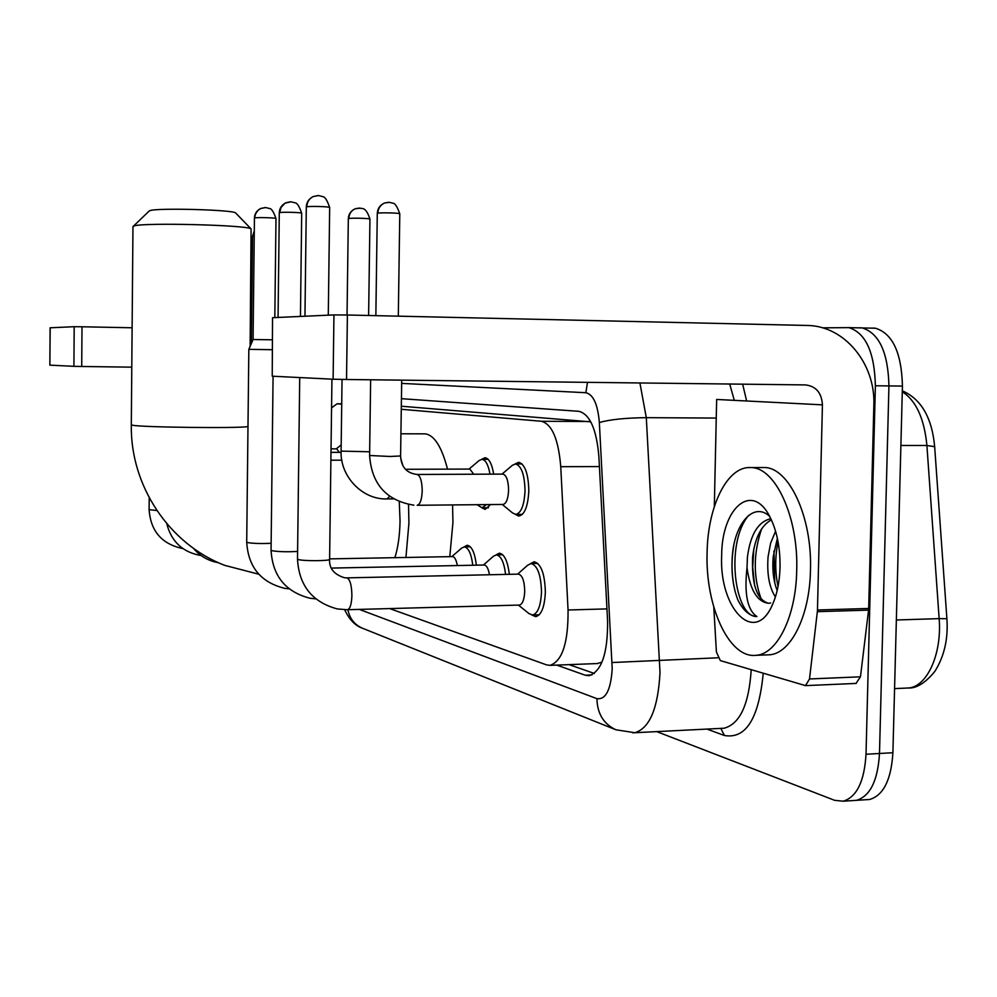 <?xml version="1.0" encoding="UTF-8"?>
<svg xmlns="http://www.w3.org/2000/svg" width="997" height="997" viewBox="0 0 997 997"><rect width="100%" height="100%" fill="white"/><g stroke="black" fill="none" stroke-linecap="round" stroke-linejoin="round"><path stroke-width="1.5" d="M481.626 459.33L485.078 457.71C489.091 458.433 491.957 463.917 493.677 474.136M514.975 463.979L518.727 462.272C525.045 464.34 528.41 473.874 528.809 490.86C527.986 506.389 524.646 514.788 518.801 516.06L515.349 514.402M495.995 554.905L499.372 553.185C504.37 554.07 507.685 561.112 509.33 574.322M530.516 563.604L534.168 561.785C541.097 563.741 544.836 573.873 545.359 592.156C544.611 607.011 541.396 615.174 535.713 616.657L531.875 615.012M464.103 546.892L467.219 545.259C471.78 546.082 474.821 552.724 476.354 565.174M590.81 421.868L401.317 406.215M597.066 663.566L601.864 662.22M341.722 404.184L337.086 403.785L331.565 407.873M389.74 608.594L546.543 664.874L550.082 665.348C562.345 661.073 568.327 642.616 568.053 609.99L560.75 466.696C558.457 439.266 552.014 424.124 541.408 421.27L401.28 409.281M490.586 504.557L485.09 509.405L481.925 507.809M502.014 605.54L499.148 605.615M822.525 327.839L848.858 327.627C865.708 332.923 874.543 352.302 875.378 385.764L866.019 754.255C864.387 781.361 856.784 797.014 843.25 801.202L834.701 800.342L656.736 731.624M872.936 328.063L875.453 328.225C892.602 333.509 901.587 352.788 902.435 386.076L892.901 752.723L879.491 753.483C877.834 780.539 870.182 796.154 856.523 800.329L852.859 800.566L856.523 800.329C870.182 796.154 877.834 780.539 879.491 753.483L888.938 385.926L879.491 753.483L866.019 754.255M859.688 327.764L862.193 327.926C879.192 333.21 888.103 352.539 888.938 385.926C888.103 352.539 879.192 333.21 862.193 327.926L856.847 327.814M556.75 665.099L585.189 675.206L589.053 675.704C601.714 671.367 607.896 653.035 607.584 620.695L598.873 456.364C596.518 429.221 589.875 414.204 578.933 411.325L401.43 398.675M594.324 673.461L569.075 664.625M892.901 752.723C891.231 779.704 883.504 795.294 869.72 799.469L866.044 799.719M50.186 327.814L49.85 365.139L73.915 366.335L74.189 326.704L50.186 327.789M74.189 326.704L82.003 326.779L81.717 366.485L131.791 367.158M251.518 330.144L250.297 330.119M132.115 327.776L82.003 326.779M81.717 366.485L73.915 366.335M148.977 211.214L149.986 210.604C157.713 207.737 232.912 209.794 235.591 212.909L235.865 213.196M250.122 346.37L251.082 228.886C248.066 225.098 144.328 222.393 134.234 225.895L132.962 226.643M394.887 557.672C398.04 547.627 399.76 535.401 400.046 520.982L399.274 501.803M408.533 504.519L408.92 523.076L405.941 557.46M452.576 504.931L452.937 522.528L449.797 556.65M400.657 457.972L402.875 465.611M423.912 433.832L425.146 433.845C434.268 435.028 441.733 446.793 447.528 469.138M271.134 543.315C260.952 543.751 253.064 543.502 247.468 542.555L246.708 542.144L248.839 349.349L272.181 349.698M265.327 207.538L260.691 208.485L257.999 210.355L255.656 213.782L254.434 218.094L253.076 339.528L272.293 339.79M329.608 558.881L452.526 556.6C454.694 556.874 456.29 559.853 457.311 565.548M451.828 556.613L461.736 548.051L464.278 546.892C468.49 547.627 471.319 553.746 472.777 565.237M331.465 568.078L484.206 565.012C486.623 565.311 488.38 568.564 489.465 574.758M483.42 565.025L493.415 556.276L496.332 554.893C500.955 555.678 504.046 562.183 505.604 574.397M346.582 577.874L518.502 574.122C522.353 575.219 524.434 580.927 524.721 591.246C524.31 599.646 522.515 604.244 519.362 605.067L347.168 609.728M517.617 574.135L527.65 565.224L531.015 563.554C537.508 565.399 540.997 574.895 541.496 592.044C540.785 605.977 537.782 613.641 532.473 615.024L529.021 613.604L518.428 605.092M331.041 448.849L336.762 448.849L339.254 452.351M254.285 231.279L252.565 236.264L251.394 341.547L252.216 341.535M486.461 504.607L482.062 507.822L477.077 504.694M405.467 469.288L469.861 469.064L473.749 474.223M469.014 469.076L479.258 460.44L482.037 459.33C485.701 459.966 488.356 464.901 490.001 474.161M416.908 474.472L502.987 474.098C506.501 475.27 508.37 480.641 508.595 490.225C508.134 498.998 506.277 503.734 503.036 504.445L417.282 505.267M502.027 474.098L512.383 465.275L515.586 463.954C521.493 465.898 524.634 474.846 525.02 490.786C524.248 505.354 521.132 513.231 515.661 514.415L512.446 512.869L502.276 504.445M817.353 611.66L817.465 609.99L868.686 608.469L868.574 610.127L817.353 611.66L809.514 678.957L805.514 685.624L720.345 660.6L716.407 652.026L713.777 607.098M868.686 608.469L873.846 405.256C875.665 363.631 844.285 325.521 806.947 325.458L347.392 315.002L346.532 379.496L805.539 384.917C816.044 386.238 821.678 392.88 822.425 404.844L817.465 609.99M868.574 610.127L860.461 676.813L855.987 683.431M272.542 317.731L272.231 376.193L272.542 317.731M346.532 379.496L333.11 379.221L333.945 314.915L272.904 317.682M333.945 314.915L347.392 315.002M333.11 379.221L272.231 376.193M822.425 404.844L716.656 399.461L714.326 506.538M796.715 570.521C795.98 616.744 777.024 654.431 755.876 655.316C728.957 658.593 705.265 606.014 707.097 552.824C707.683 506.102 727.324 465.823 750.841 467.581C775.267 467.157 798.572 517.019 796.715 570.521M761.932 467.543L764.163 467.531C788.826 467.119 812.356 516.845 810.474 570.209C809.738 616.32 790.596 653.92 769.235 654.805L767.117 654.892M721.666 555.703C721.566 508.009 752.162 481.04 769.958 516.994C776.9 530.79 780.252 547.54 780.04 567.231C779.604 581.912 777.049 594.474 772.351 604.905C754.654 646.044 719.049 608.444 721.666 555.703M769.534 516.197C753.159 501.292 734.353 524.422 732.309 556.289C731.162 572.801 733.032 587.395 737.942 600.082C743.301 610.638 749.632 616.121 756.922 616.545C747.414 610.176 744.111 593.888 747.015 567.692C750.093 590.025 757.259 601.889 768.525 603.285L770.606 602.961M771.366 519.848C761.234 525.506 754.978 537.882 752.61 556.949C751.601 584.466 756.91 599.92 768.537 603.285M770.806 518.689C758.194 521.643 750.405 534.429 747.426 557.061L747.015 567.692M777.373 538.293L773.236 556.55C772.102 569.486 773.41 580.815 777.174 590.536M775.566 531.202L770.631 543.141L768.089 556.65C766.818 574.073 769.26 587.507 775.404 596.966M773.946 551.104L774.756 582.958M753.807 548.861L752.71 567.33L754.654 585.8M733.854 545.047C731.088 560.775 731.486 576.141 735.026 591.134M778.071 541.795C774.956 556.712 774.956 571.617 778.034 586.498M761.646 528.809C753.271 553.385 753.146 576.889 761.272 599.322M748.647 515.399C724.981 542.867 734.602 617.666 756.922 616.545M341.722 403.822L337.098 403.785L341.722 403.822M588.928 421.494L541.408 421.27M599.421 466.571L560.75 466.696M606.961 608.893L568.053 609.99M344.663 609.74C349.274 619.536 355.156 625.68 362.285 628.16C354.458 624.67 349.66 618.526 347.903 609.728M359.356 609.416L596.904 698.648C605.74 699.882 610.837 689.912 612.208 668.75L599.347 422.504C597.776 404.346 593.277 394.426 585.85 392.718L401.654 383.384M639.912 382.96L646.305 417.668L660.014 672.551C658.07 708.306 649.658 728.358 634.79 732.72L632.759 732.832M717.74 657.796L612.096 662.531M763.228 673.299C758.829 718.563 745.881 739.3 724.395 735.487L706.873 729.081M742.653 384.169L746.641 400.993M875.378 385.764L902.435 386.076M721.828 728.333L724.109 728.221C739.936 723.959 748.959 704.455 751.202 669.735M599.347 422.504C610.089 419.488 625.742 417.88 646.305 417.668L716.257 418.067M734.303 400.358L729.704 384.019M724.395 735.487L720.831 728.383M585.85 392.718L587.495 382.337M362.285 628.16L615.909 729.779C603.621 723.996 597.29 713.615 596.904 698.648M591.906 674.932L585.189 675.206M934.663 446.681L926.911 445.497C924.269 418.491 916.056 400.582 902.285 391.759M946.888 618.726L939.149 618.626L926.911 445.497L900.889 445.472M906.198 688.092L908.23 688.005C926.936 687.07 942.078 654.182 939.149 618.626L896.353 619.997M131.305 424.772L132.551 425.233C141.923 427.339 238.993 428.461 247.979 426.579M182.862 548.587C161.875 544.163 150.622 531.189 149.114 509.666L156.865 510.526M254.808 217.919C257.4 217.221 276.58 217.795 275.982 218.555L274.823 317.594M290.401 201.793L285.827 202.777C281.653 204.971 279.472 208.311 279.285 212.797L279.708 212.598C282.525 211.85 302.29 212.436 301.705 213.258L300.446 316.435M301.705 213.258C299.374 206.429 297.168 202.952 295.112 202.827L290.937 201.805L285.067 203.164L280.967 207.501L279.708 212.598M315.713 598.873L309.942 598.237C285.491 591.894 272.53 575.892 271.059 550.244L271.907 550.705C278.4 551.777 286.962 552.026 297.592 551.428M317.981 195.549L313.145 196.571C308.783 198.852 306.503 202.341 306.303 207.04L306.777 206.815C309.843 206.005 330.206 206.616 329.671 207.501L328.287 315.177M329.671 207.501C327.253 200.422 324.985 196.808 322.878 196.658L318.529 195.562L313.145 196.571C309.145 198.677 307.026 202.092 306.777 206.815M329.608 559.367C328.985 568.278 333.92 574.397 344.426 577.749L346.981 577.874C350.059 579.382 351.692 585.264 351.904 595.533C351.567 604.182 350.097 608.918 347.492 609.74L337.322 608.943C312.223 602.138 298.938 585.501 297.505 559.03L298.452 559.566C303.499 561.161 330.294 560.987 329.608 559.367L331.939 379.159M252.889 236.139L254.235 236.015M359.281 208.061L355.343 208.722C350.932 210.691 348.589 214.031 348.327 218.717L348.825 218.517C351.854 217.832 370.373 218.355 369.949 219.103L368.616 315.488M369.949 219.103C365.475 205.37 361.313 209.382 360.602 208.161L355.343 208.722C351.28 210.566 349.112 213.819 348.825 218.517M389.615 496.381L386.961 498.924C362.385 499.883 339.965 476.317 341.099 451.118L369.65 451.778M388.494 202.304L384.618 202.989C380.007 205.033 377.564 208.51 377.277 213.42L377.851 213.184C381.116 212.461 400.158 212.984 399.785 213.794L398.314 316.161M399.785 213.794C397.267 206.678 394.986 203.151 392.955 203.226L389.416 202.341L384.618 202.989C380.393 204.896 378.137 208.298 377.851 213.184M413.892 505.18C386.387 500.681 371.619 484.118 369.6 455.492L390.064 456.476L400.595 455.965L401.704 380.144M400.595 455.965C401.143 467.032 406.639 473.201 417.107 474.472C420.31 475.656 422.005 481.115 422.217 490.848C421.806 499.721 420.123 504.532 417.17 505.267M809.514 678.957L860.461 676.813M597.913 663.541L550.082 665.348M843.25 801.202L869.72 799.469M848.858 327.627L875.453 328.225M615.909 729.779L634.79 732.72L722.052 728.321M902.31 390.787C921.153 399.049 931.921 417.556 934.625 446.295L946.888 618.614C948.334 638.666 944.321 656.25 934.874 671.367C925.353 682.945 916.48 688.491 908.23 688.005L894.571 688.615M50.099 327.801L49.85 365.139M258.721 574.197L224.749 565.374C169.253 544.15 130.196 485.801 131.305 424.859L132.962 226.493M235.591 212.909L251.082 228.886M400.919 433.782L425.146 433.845M341.821 460.19L330.892 460.203M149.425 210.791L133.486 226.12M149.114 509.666L149.214 497.815M166.736 523.637C171.422 541.795 182.9 552.438 201.145 555.541L201.145 555.541M193.455 548.313C200.098 556.164 208.41 560.95 218.368 562.682M254.434 218.094C254.609 213.794 256.69 210.604 260.691 208.485L265.676 207.55L269.639 208.535C271.583 208.635 273.689 211.962 275.982 218.555M246.708 542.144C248.203 567.044 260.878 582.447 284.743 588.355L289.093 588.853M464.278 546.892L470.322 546.78M253.076 339.516L248.839 349.349M496.332 554.893L502.737 554.768M271.059 550.244L273.078 376.23M279.285 212.797L278.063 317.457M532.473 615.024L539.215 614.825M531.015 563.554L537.832 563.417M297.505 559.03L299.723 377.551M306.303 207.04L304.957 316.236M336.276 448.849L341.186 444.886M252.565 236.264L254.285 230.98M341.099 452.351L330.992 452.364M251.394 341.547L250.147 344.451M393.404 498.874L387.06 498.924M482.062 507.822L488.443 507.76M341.099 451.118L342.046 379.433M482.037 459.33L488.144 459.318M348.327 218.717L347.043 315.002M515.661 514.415L522.416 514.34M369.6 455.492L370.647 379.782M515.586 463.954L522.054 463.941M377.277 213.42L375.857 315.65M805.514 685.624L856.311 683.419M755.876 655.316L769.235 654.805M750.841 467.581L764.163 467.531"/></g></svg>
